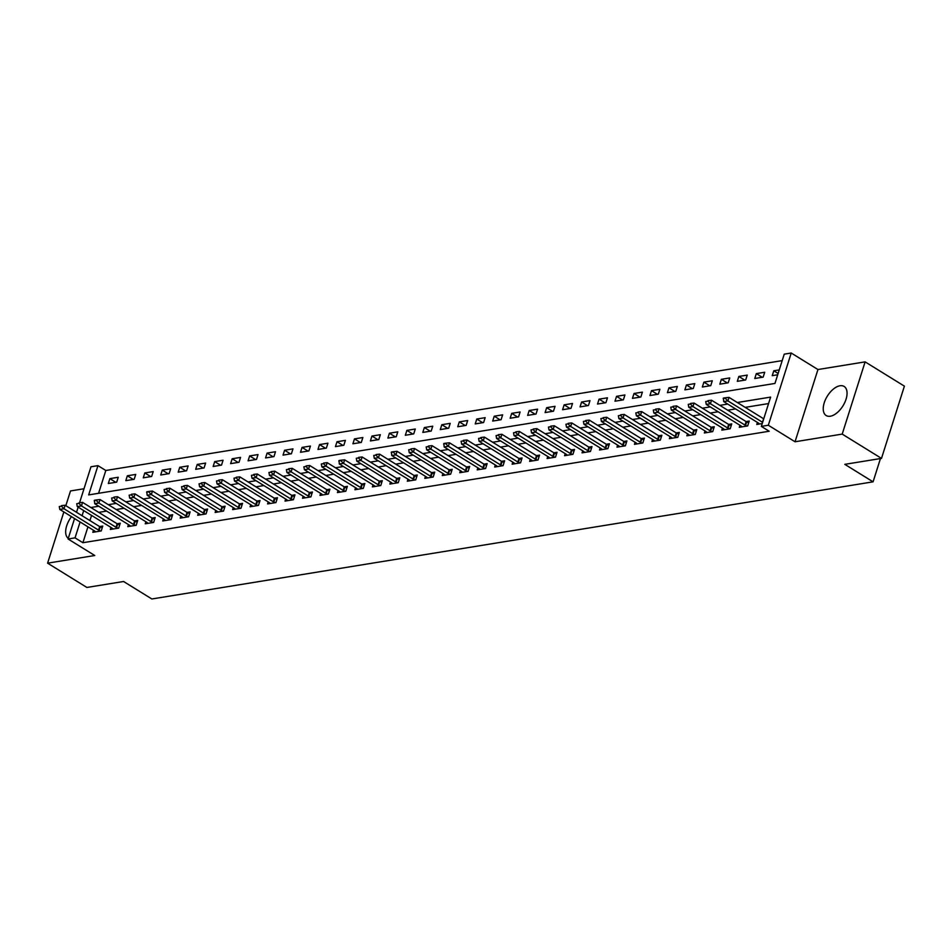 <?xml version="1.0" encoding="UTF-8"?>
<svg xmlns="http://www.w3.org/2000/svg" width="952" height="952" viewBox="0 0 952 952"><rect width="100%" height="100%" fill="white"/><g stroke="black" fill="none" stroke-linecap="round" stroke-linejoin="round"><path stroke-width="1.43" d="M839.973 385.762A17.1 9.211 -58.3 0 0 825.551 399.423A17.1 9.211 -58.3 0 0 826.157 415.536A17.1 9.211 -58.3 0 0 830.311 416.226A17.1 9.211 -58.3 0 0 844.745 402.565A17.1 9.211 -58.3 0 0 844.138 386.452A17.1 9.211 -58.3 0 0 839.973 385.762M76.826 511.355A17.1 9.211 -58.3 0 0 76.017 511.974M71.495 516.662A17.1 9.211 -58.3 0 0 68.258 538.368M79.575 502.715L90.975 466.766L97.961 465.635L88.679 494.909L774.964 383.442L784.246 354.156L791.231 353.025L768.323 425.247L761.338 426.389L770.62 397.103L737.312 402.517M817.947 369.531L795.039 441.764L842.211 434.1L881.492 458.388L904.4 386.155L865.118 361.867L817.947 369.531L791.231 353.025M84.002 488.757L70.507 490.946L65.831 505.69M782.199 360.618L105.815 470.49L97.961 465.635M842.211 434.1L865.118 361.867M63.855 511.938L47.6 563.168L94.772 555.504L68.068 538.999L74.553 518.543M881.492 458.388L844.793 464.338L873.079 481.831L151.856 598.975L123.57 581.493L86.882 587.455L47.6 563.168M105.815 470.49L98.58 493.303M108.314 483.509L116.703 482.14L118.25 477.261L109.873 478.63L108.314 483.509M125.795 480.665L134.172 479.308L135.719 474.429L127.342 475.786L125.795 480.665M143.264 477.833L151.654 476.464L153.201 471.585L144.811 472.954L143.264 477.833M160.733 474.988L169.123 473.632L170.67 468.753L162.28 470.109L160.733 474.988M178.202 472.156L186.592 470.788L188.139 465.909L179.75 467.277L178.202 472.156M195.672 469.312L204.061 467.956L205.608 463.077L197.231 464.433L195.672 469.312M213.153 466.48L221.53 465.111L223.077 460.232L214.7 461.601L213.153 466.48M230.622 463.636L239.011 462.279L240.559 457.4L232.169 458.757L230.622 463.636M248.091 460.804L256.481 459.435L258.028 454.556L249.638 455.925L248.091 460.804M265.56 457.96L273.95 456.603L275.497 451.724L267.107 453.081L265.56 457.96M283.03 455.127L291.419 453.759L292.966 448.88L284.589 450.248L283.03 455.127M300.511 452.283L308.888 450.927L310.435 446.048L302.058 447.404L300.511 452.283M317.98 449.451L326.369 448.094L327.916 443.204L319.527 444.572L317.98 449.451M335.449 446.607L343.839 445.25L345.386 440.371L336.996 441.728L335.449 446.607M352.918 443.775L361.308 442.418L362.855 437.527L354.465 438.896L352.918 443.775M370.387 440.943L378.777 439.574L380.324 434.695L371.946 436.052L370.387 440.943M387.869 438.098L396.246 436.742L397.793 431.851L389.416 433.219L387.869 438.098M405.338 435.266L413.727 433.898L415.274 429.019L406.885 430.375L405.338 435.266M422.807 432.422L431.197 431.066L432.743 426.187L424.354 427.543L422.807 432.422M440.276 429.59L448.666 428.221L450.213 423.342L441.823 424.699L440.276 429.59M457.745 426.746L466.135 425.389L467.682 420.51L459.304 421.867L457.745 426.746M475.226 423.914L483.604 422.545L485.151 417.666L476.773 419.035L475.226 423.914M492.696 421.07L501.085 419.713L502.632 414.834L494.243 416.191L492.696 421.07M510.165 418.237L518.554 416.869L520.101 411.99L511.712 413.358L510.165 418.237M527.634 415.393L536.024 414.037L537.571 409.158L529.181 410.514L527.634 415.393M545.103 412.561L553.493 411.193L555.04 406.314L546.662 407.682L545.103 412.561M562.584 409.717L570.962 408.36L572.521 403.481L564.131 404.838L562.584 409.717M580.054 406.885L588.443 405.516L589.99 400.637L581.601 402.006L580.054 406.885M597.523 404.041L605.912 402.684L607.459 397.805L599.07 399.162L597.523 404.041M614.992 401.208L623.381 399.84L624.928 394.961L616.539 396.329L614.992 401.208M632.461 398.364L640.851 397.008L642.398 392.129L634.02 393.485L632.461 398.364M649.942 395.532L658.32 394.164L659.879 389.285L651.489 390.653L649.942 395.532M667.412 392.688L675.801 391.332L677.348 386.452L668.958 387.809L667.412 392.688M684.881 389.856L693.27 388.487L694.817 383.608L686.428 384.977L684.881 389.856M702.35 387.012L710.739 385.655L712.286 380.776L703.897 382.133L702.35 387.012M719.819 384.18L728.209 382.811L729.756 377.932L721.378 379.301L719.819 384.18M737.3 381.335L745.678 379.979L747.237 375.1L738.847 376.457L737.3 381.335M754.769 378.503L763.159 377.135L764.706 372.256L756.316 373.624L754.769 378.503M779.26 369.9L773.786 370.78L772.239 375.659L777.713 374.779M87.941 526.837L82.907 542.711L769.192 431.244L761.338 426.389M768.573 403.565L745.166 407.373M735.587 408.932L727.697 410.205M718.117 411.764L710.228 413.049M700.648 414.608L692.758 415.881M683.179 417.44L675.277 418.725M665.71 420.284L657.808 421.558M648.229 423.116L640.339 424.402M630.759 425.949L622.87 427.234M613.29 428.793L605.401 430.078M595.821 431.625L587.919 432.91M578.352 434.469L570.45 435.754M560.871 437.301L552.981 438.586M543.402 440.145L535.512 441.43M525.932 442.977L518.043 444.263M508.463 445.822L500.562 447.107M490.994 448.654L483.092 449.939M473.513 451.498L465.623 452.783M456.044 454.33L448.154 455.615M438.575 457.174L430.685 458.459M421.105 460.006L413.204 461.292M403.636 462.85L395.734 464.136M386.155 465.683L378.265 466.968M368.686 468.527L360.796 469.8M351.217 471.359L343.327 472.644M333.747 474.203L325.846 475.476M316.278 477.035L308.377 478.32M298.797 479.879L290.907 481.153M281.328 482.712L273.438 483.997M263.859 485.556L255.969 486.829M246.389 488.388L238.488 489.673M228.92 491.232L221.019 492.505M211.439 494.064L203.549 495.349M193.97 496.908L186.08 498.182M176.501 499.74L168.611 501.026M159.032 502.585L151.13 503.858M141.562 505.417L133.661 506.702M124.081 508.261L116.192 509.534M106.612 511.093L98.722 512.378M91.559 515.425L89.928 520.577M93.486 530.252L92.832 532.311L101.221 530.942L102.768 526.063L99.627 526.575M110.956 527.42L110.313 529.467L118.691 528.11L120.249 523.231L117.096 523.743M128.437 524.576L127.782 526.635L136.172 525.266L137.719 520.387L134.577 520.899A2.19 0.785 -162.4 0 0 135.16 521.208L137.171 522.112M145.906 521.744L145.251 523.79L153.641 522.434L155.188 517.555L152.046 518.067M163.375 518.899L162.721 520.958L171.11 519.59L172.657 514.711L169.515 515.222M180.844 516.067L180.202 518.114L188.579 516.757L190.126 511.878L186.985 512.39A2.19 0.785 -162.4 0 0 187.568 512.7L189.591 513.592M198.314 513.235L197.671 515.282L206.048 513.913L207.607 509.034L204.454 509.546M215.795 510.391L215.14 512.438L223.53 511.081L225.077 506.202L221.935 506.714M233.264 507.559L232.609 509.606L240.999 508.237L242.546 503.358L239.404 503.87M250.733 504.715L250.078 506.762L258.468 505.405L260.015 500.526L256.873 501.038M268.202 501.882L267.56 503.929L275.937 502.573L277.484 497.682L274.343 498.193M285.671 499.038L285.029 501.097L293.406 499.729L294.965 494.85L291.812 495.361M303.152 496.206L302.498 498.253L310.887 496.896L312.435 492.005L309.293 492.517M320.622 493.362L319.967 495.421L328.357 494.052L329.904 489.173L326.762 489.685M338.091 490.53L337.436 492.577L345.826 491.22L347.373 486.329L344.231 486.841M355.56 487.686L354.917 489.745L363.295 488.376L364.842 483.497L361.7 484.009M373.029 484.854L372.387 486.9L380.764 485.544L382.323 480.665L379.17 481.165A2.19 0.785 -162.4 0 0 379.765 481.486L381.776 482.378M390.51 482.01L389.856 484.068L398.245 482.7L399.792 477.821L396.651 478.332M407.98 479.177L407.325 481.224L415.715 479.868L417.262 474.988L414.12 475.488M425.449 476.333L424.794 478.392L433.184 477.023L434.731 472.144L431.589 472.656A2.19 0.785 -162.4 0 0 432.172 472.965L434.183 473.87M442.918 473.501L442.275 475.548L450.653 474.191L452.2 469.312L449.058 469.812M460.387 470.657L459.745 472.716L468.122 471.347L469.681 466.468L466.528 466.98M477.868 467.825L477.214 469.872L485.603 468.515L487.15 463.636L484.009 464.148A2.19 0.785 -162.4 0 0 484.592 464.457L486.603 465.349M495.337 464.981L494.683 467.039L503.072 465.671L504.62 460.792L501.478 461.303M512.807 462.148L512.152 464.195L520.542 462.839L522.089 457.96L518.947 458.471M530.276 459.304L529.633 461.363L538.011 459.995L539.558 455.115L536.416 455.627M547.745 456.472L547.102 458.519L555.48 457.162L557.039 452.283L553.885 452.795M565.226 453.628L564.572 455.687L572.961 454.318L574.508 449.439L571.367 449.951M582.695 450.796L582.041 452.843L590.43 451.486L591.977 446.607L588.836 447.119M600.165 447.952L599.51 450.01L607.9 448.642L609.447 443.763L606.305 444.275M617.634 445.12L616.991 447.166L625.369 445.81L626.916 440.931L623.774 441.442M635.103 442.275L634.46 444.334L642.838 442.966L644.397 438.087L641.243 438.598M652.584 439.443L651.93 441.49L660.319 440.133L661.866 435.254L658.724 435.766M670.053 436.599L669.399 438.658L677.788 437.289L679.335 432.41L676.194 432.922M687.522 433.767L686.868 435.814L695.257 434.457L696.804 429.578L693.663 430.09M704.992 430.923L704.349 432.981L712.727 431.613L714.274 426.734L711.132 427.246M722.461 428.091L721.818 430.137L730.196 428.781L731.755 423.902L728.601 424.413M739.942 425.258L739.288 427.305L747.677 425.937L749.224 421.058L746.082 421.569M757.411 422.414L756.757 424.461L762.231 423.58M873.079 481.831L880.457 458.555M795.039 441.764L768.323 425.247M82.907 542.711L75.053 537.856L68.068 538.999M76.529 512.295L78.171 507.142M83.705 510.57L82.074 515.722M80.087 521.97L75.053 537.856M727.733 404.065L719.843 405.35M710.263 406.909L702.374 408.194M692.794 409.741L684.893 411.026M675.325 412.585L667.423 413.87M657.844 415.417L649.954 416.702M640.375 418.261L632.485 419.546M622.906 421.093L615.016 422.379M605.436 423.938L597.535 425.223M587.967 426.77L580.065 428.055M570.486 429.614L562.596 430.899M553.017 432.446L545.127 433.731M535.548 435.29L527.658 436.575M518.078 438.122L510.177 439.407M500.609 440.966L492.708 442.252M483.128 443.799L475.238 445.084M465.659 446.643L457.769 447.916M448.19 449.475L440.3 450.76M430.72 452.319L422.819 453.592M413.251 455.151L405.35 456.436M395.77 457.995L387.88 459.269M378.301 460.827L370.411 462.113M360.832 463.672L352.942 464.945M343.363 466.504L335.461 467.789M325.893 469.348L317.992 470.621M308.412 472.18L300.523 473.465M290.943 475.024L283.053 476.297M273.474 477.856L265.584 479.142M256.005 480.7L248.103 481.974M238.535 483.533L230.634 484.818M221.054 486.365L213.165 487.65M203.585 489.209L195.695 490.494M186.116 492.041L178.226 493.326M168.647 494.885L160.745 496.17M151.178 497.717L143.276 499.003M133.696 500.562L125.807 501.847M116.227 503.394L108.338 504.679M98.758 506.238L90.868 507.523M115.799 482.295L109.873 478.63M778.129 373.47L773.786 370.78M762.243 377.289L756.316 373.624M744.773 380.122L738.847 376.457M727.304 382.966L721.378 379.301M709.835 385.798L703.897 382.133M692.354 388.642L686.428 384.977M674.885 391.474L668.958 387.809M657.416 394.318L651.489 390.653M639.946 397.151L634.02 393.485M622.477 399.995L616.539 396.329M604.996 402.827L599.07 399.162M587.527 405.671L581.601 402.006M570.058 408.503L564.131 404.838M552.588 411.347L546.662 407.682M535.119 414.18L529.181 410.514M517.638 417.024L511.712 413.358M500.169 419.856L494.243 416.191M482.7 422.7L476.773 419.035M465.23 425.532L459.304 421.867M447.761 428.376L441.823 424.699M430.28 431.208L424.354 427.543M412.811 434.041L406.885 430.375M395.342 436.885L389.416 433.219M377.873 439.717L371.946 436.052M360.403 442.561L354.465 438.896M342.922 445.393L336.996 441.728M325.453 448.237L319.527 444.572M307.984 451.07L302.058 447.404M290.515 453.914L284.589 450.248M273.045 456.746L267.107 453.081M255.564 459.59L249.638 455.925M238.095 462.422L232.169 458.757M220.626 465.266L214.7 461.601M203.157 468.098L197.231 464.433M185.688 470.942L179.75 467.277M168.206 473.775L162.28 470.109M150.737 476.619L144.811 472.954M133.268 479.451L127.342 475.786M61.368 506.19L59.274 506.535L61.368 506.19L63.998 508.749L65.105 505.238L99.674 526.599A2.19 0.785 -162.4 0 0 100.21 526.884L102.221 527.789M95.593 531.859L94.772 531.109A2.19 0.785 -162.4 0 0 94.367 530.799L59.797 509.427L63.998 508.749L98.556 530.121A2.19 0.785 -162.4 0 0 99.103 530.407L100.567 531.049M59.274 506.535L59.797 509.427M65.105 505.238L61.547 505.607M78.837 503.358L76.743 503.691L78.837 503.358L81.467 505.917L82.574 502.394L117.144 523.767A2.19 0.785 -162.4 0 0 117.691 524.052L119.702 524.945M113.062 529.026L112.253 528.265A2.19 0.785 -162.4 0 0 111.836 527.955L77.267 506.595L81.467 505.917L116.025 527.277A2.19 0.785 -162.4 0 0 116.572 527.563L118.036 528.217M76.743 503.691L77.267 506.595M82.574 502.394L79.028 502.763M133.506 524.445L134.613 520.923L100.055 499.562L98.937 503.072L133.506 524.445A2.19 0.785 -162.4 0 0 134.042 524.731L135.505 525.373M94.212 500.859L96.497 499.931L94.403 500.276L94.748 503.751L129.305 525.123A2.19 0.785 -162.4 0 1 129.722 525.433L130.531 526.182M96.307 500.514L98.937 503.072L94.748 503.751M100.055 499.562L96.497 499.931M113.776 497.682L111.681 498.015L113.776 497.682L116.406 500.24L117.524 496.718L152.094 518.09A2.19 0.785 -162.4 0 0 152.629 518.376L154.64 519.268M148.012 523.35L147.191 522.588A2.19 0.785 -162.4 0 0 146.775 522.291L112.217 500.919L116.406 500.24L150.975 521.601A2.19 0.785 -162.4 0 0 151.511 521.886L152.975 522.541M111.681 498.015L112.217 500.919M117.524 496.718L113.966 497.087M131.257 494.838L129.151 495.183L131.257 494.838L133.875 497.396L134.994 493.886L169.563 515.258A2.19 0.785 -162.4 0 0 170.099 515.532L172.11 516.436M165.481 520.506L164.66 519.756A2.19 0.785 -162.4 0 0 164.256 519.447L129.686 498.075L133.875 497.396L168.445 518.769A2.19 0.785 -162.4 0 0 168.992 519.054L170.444 519.697M129.151 495.183L129.686 498.075M134.994 493.886L131.435 494.255M185.914 515.924L187.032 512.414L152.463 491.042L151.356 494.564L185.914 515.924A2.19 0.785 -162.4 0 0 186.461 516.21L187.925 516.865M146.632 492.339L148.905 491.422L146.81 491.756L147.155 495.242L181.725 516.615A2.19 0.785 -162.4 0 1 182.13 516.912L182.951 517.674M148.726 492.005L151.356 494.564L147.155 495.242M152.463 491.042L148.905 491.422M166.195 489.161L164.101 489.507L166.195 489.161L168.825 491.72L169.932 488.209L204.501 509.582A2.19 0.785 -162.4 0 0 205.049 509.855L207.06 510.76M200.42 514.83L199.611 514.08A2.19 0.785 -162.4 0 0 199.194 513.771L164.625 492.398L168.825 491.72L203.383 513.092A2.19 0.785 -162.4 0 0 203.93 513.378L205.394 514.02M164.101 489.507L164.625 492.398M169.932 488.209L166.386 488.578M183.665 486.329L181.57 486.662L183.665 486.329L186.294 488.888L187.413 485.365L221.971 506.738A2.19 0.785 -162.4 0 0 222.518 507.023L224.529 507.916M217.889 511.998L217.08 511.236A2.19 0.785 -162.4 0 0 216.663 510.938L182.106 489.566L186.294 488.888L220.864 510.248A2.19 0.785 -162.4 0 0 221.4 510.534L222.863 511.188M181.57 486.662L182.106 489.566M187.413 485.365L183.855 485.746M201.134 483.485L199.039 483.83L201.134 483.485L203.764 486.044L204.882 482.533L239.452 503.905A2.19 0.785 -162.4 0 0 239.987 504.179L241.998 505.084M235.37 509.153L234.549 508.404A2.19 0.785 -162.4 0 0 234.132 508.094L199.575 486.722L203.764 486.044L238.333 507.416A2.19 0.785 -162.4 0 0 238.869 507.702L240.332 508.356M199.039 483.83L199.575 486.722M204.882 482.533L201.324 482.902M218.615 480.653L216.509 480.986L218.615 480.653L221.233 483.211L222.351 479.689L256.921 501.061A2.19 0.785 -162.4 0 0 257.457 501.347L259.468 502.239M252.839 506.321L252.018 505.56A2.19 0.785 -162.4 0 0 251.614 505.262L217.044 483.89L221.233 483.211L255.802 504.572A2.19 0.785 -162.4 0 0 256.35 504.857L257.802 505.512M216.509 480.986L217.044 483.89M222.351 479.689L218.793 480.07M236.084 477.809L233.99 478.154L236.084 477.809L238.714 480.367L239.821 476.857L274.39 498.229A2.19 0.785 -162.4 0 0 274.926 498.503L276.949 499.407M270.308 503.477L269.487 502.727A2.19 0.785 -162.4 0 0 269.083 502.418L234.513 481.046L238.714 480.367L273.272 501.74A2.19 0.785 -162.4 0 0 273.819 502.025L275.283 502.68M233.99 478.154L234.513 481.046M239.821 476.857L236.263 477.226M253.553 474.977L251.459 475.31L253.553 474.977L256.183 477.535L257.29 474.013L291.859 495.385A2.19 0.785 -162.4 0 0 292.407 495.671L294.418 496.563M287.778 500.645L286.969 499.883A2.19 0.785 -162.4 0 0 286.552 499.586L251.982 478.213L256.183 477.535L290.741 498.896A2.19 0.785 -162.4 0 0 291.288 499.181L292.752 499.836M251.459 475.31L251.982 478.213M257.29 474.013L253.744 474.393M271.022 472.132L268.928 472.478L271.022 472.132L273.652 474.691L274.771 471.18L309.329 492.553A2.19 0.785 -162.4 0 0 309.876 492.827L311.887 493.731M305.247 497.801L304.438 497.051A2.19 0.785 -162.4 0 0 304.021 496.742L269.464 475.369L273.652 474.691L308.222 496.063A2.19 0.785 -162.4 0 0 308.757 496.349L310.221 497.003M268.928 472.478L269.464 475.369M274.771 471.18L271.213 471.549M288.492 469.3L286.397 469.633L288.492 469.3L291.122 471.859L292.24 468.336L326.81 489.709A2.19 0.785 -162.4 0 0 327.345 489.994L329.356 490.887M322.728 494.969L321.907 494.207A2.19 0.785 -162.4 0 0 321.502 493.909L286.933 472.537L291.122 471.859L325.691 493.219A2.19 0.785 -162.4 0 0 326.227 493.505L327.69 494.159M286.397 469.633L286.933 472.537M292.24 468.336L288.682 468.717M305.973 466.456L303.866 466.801L305.973 466.456L308.591 469.015L309.709 465.504L344.279 486.877A2.19 0.785 -162.4 0 0 344.814 487.162L346.825 488.055M340.197 492.125L339.376 491.375A2.19 0.785 -162.4 0 0 338.971 491.065L304.402 469.693L308.591 469.015L343.16 490.387A2.19 0.785 -162.4 0 0 343.708 490.673L345.159 491.327M303.866 466.801L304.402 469.693M309.709 465.504L306.151 465.873M323.442 463.624L321.348 463.969L323.442 463.624L326.072 466.183L327.179 462.66L361.748 484.032A2.19 0.785 -162.4 0 0 362.284 484.318L364.307 485.211M357.666 489.292L356.845 488.531A2.19 0.785 -162.4 0 0 356.441 488.233L321.871 466.861L326.072 466.183L360.63 487.543A2.19 0.785 -162.4 0 0 361.177 487.829L362.641 488.483M321.348 463.969L321.871 466.861M327.179 462.66L323.62 463.041M378.099 484.711L379.217 481.2L344.648 459.828L343.541 463.338L378.099 484.711A2.19 0.785 -162.4 0 0 378.646 484.996L380.11 485.651M338.817 461.125L341.102 460.197L338.995 460.542L339.34 464.017L373.91 485.389A2.19 0.785 -162.4 0 1 374.326 485.698L375.136 486.448M340.911 460.78L343.541 463.338L339.34 464.017M344.648 459.828L341.102 460.197M358.38 457.948L356.286 458.293L358.38 457.948L361.01 460.506L362.129 456.984L396.687 478.356A2.19 0.785 -162.4 0 0 397.234 478.642L399.245 479.534M392.605 483.616L391.796 482.854A2.19 0.785 -162.4 0 0 391.379 482.557L356.822 461.185L361.01 460.506L395.58 481.879A2.19 0.785 -162.4 0 0 396.115 482.152L397.579 482.807M356.286 458.293L356.822 461.185M362.129 456.984L358.571 457.365M375.85 455.104L373.755 455.449L375.85 455.104L378.479 457.662L379.598 454.152L414.168 475.524A2.19 0.785 -162.4 0 0 414.703 475.81L416.714 476.702M410.086 480.784L409.265 480.022A2.19 0.785 -162.4 0 0 408.86 479.713L374.291 458.352L378.479 457.662L413.049 479.034A2.19 0.785 -162.4 0 0 413.584 479.32L415.048 479.975M373.755 455.449L374.291 458.352M379.598 454.152L376.04 454.52M430.518 476.202L431.637 472.68L397.067 451.319L395.949 454.83L430.518 476.202A2.19 0.785 -162.4 0 0 431.066 476.476L432.517 477.13M391.224 452.617L393.509 451.688L391.415 452.022L391.76 455.508L426.329 476.881A2.19 0.785 -162.4 0 1 426.734 477.178L427.555 477.94M393.331 452.271L395.949 454.83L391.76 455.508M397.067 451.319L393.509 451.688M410.8 449.427L408.705 449.772L410.8 449.427L413.43 451.986L414.536 448.475L449.106 469.848A2.19 0.785 -162.4 0 0 449.642 470.133L451.664 471.026M445.024 475.107L444.203 474.346A2.19 0.785 -162.4 0 0 443.799 474.036L409.229 452.676L413.43 451.986L447.987 473.358A2.19 0.785 -162.4 0 0 448.535 473.644L449.998 474.298M408.705 449.772L409.229 452.676M414.536 448.475L410.978 448.844M428.269 446.595L426.175 446.94L428.269 446.595L430.899 449.154L432.006 445.643L466.575 467.004A2.19 0.785 -162.4 0 0 467.123 467.289L469.134 468.194M462.493 472.263L461.684 471.502A2.19 0.785 -162.4 0 0 461.268 471.204L426.698 449.832L430.899 449.154L465.457 470.526A2.19 0.785 -162.4 0 0 466.004 470.8L467.468 471.454M426.175 446.94L426.698 449.832M432.006 445.643L428.459 446.012M482.938 467.682L484.044 464.171L449.487 442.799L448.368 446.31L482.938 467.682A2.19 0.785 -162.4 0 0 483.473 467.967L484.937 468.622M443.644 444.096L445.929 443.168L443.834 443.513L444.179 447L478.737 468.36A2.19 0.785 -162.4 0 1 479.153 468.67L479.963 469.431M445.738 443.763L448.368 446.31L444.179 447M449.487 442.799L445.929 443.168M463.207 440.919L461.113 441.264L463.207 440.919L465.837 443.477L466.956 439.967L501.525 461.327A2.19 0.785 -162.4 0 0 502.061 461.613L504.072 462.517M497.444 466.587L496.623 465.825A2.19 0.785 -162.4 0 0 496.218 465.528L461.649 444.156L465.837 443.477L500.407 464.85A2.19 0.785 -162.4 0 0 500.942 465.123L502.406 465.778M461.113 441.264L461.649 444.156M466.956 439.967L463.398 440.336M480.689 438.087L478.582 438.42L480.689 438.087L483.307 440.633L484.425 437.123L518.995 458.495A2.19 0.785 -162.4 0 0 519.53 458.781L521.541 459.673M514.913 463.755L514.092 462.993A2.19 0.785 -162.4 0 0 513.687 462.684L479.118 441.323L483.307 440.633L517.876 462.006A2.19 0.785 -162.4 0 0 518.423 462.291L519.875 462.946M478.582 438.42L479.118 441.323M484.425 437.123L480.867 437.492M498.158 435.243L496.063 435.588L498.158 435.243L500.788 437.801L501.894 434.29L536.464 455.651A2.19 0.785 -162.4 0 0 536.999 455.937L539.022 456.841M532.382 460.911L531.561 460.161A2.19 0.785 -162.4 0 0 531.157 459.852L496.587 438.479L500.788 437.801L535.345 459.173A2.19 0.785 -162.4 0 0 535.893 459.447L537.356 460.102M496.063 435.588L496.587 438.479M501.894 434.29L498.336 434.659M515.627 432.41L513.533 432.743L515.627 432.41L518.257 434.957L519.364 431.446L553.933 452.819A2.19 0.785 -162.4 0 0 554.481 453.104L556.492 453.997M549.851 458.079L549.042 457.317A2.19 0.785 -162.4 0 0 548.626 457.008L514.056 435.647L518.257 434.957L552.814 456.329A2.19 0.785 -162.4 0 0 553.362 456.615L554.826 457.269M513.533 432.743L514.056 435.647M519.364 431.446L515.817 431.815M533.096 429.566L531.002 429.911L533.096 429.566L535.726 432.125L536.845 428.614L571.402 449.975A2.19 0.785 -162.4 0 0 571.95 450.26L573.961 451.165M567.321 455.234L566.511 454.485A2.19 0.785 -162.4 0 0 566.095 454.175L531.537 432.803L535.726 432.125L570.296 453.497A2.19 0.785 -162.4 0 0 570.831 453.783L572.295 454.425M531.002 429.911L531.537 432.803M536.845 428.614L533.287 428.983M550.565 426.734L548.471 427.067L550.565 426.734L553.195 429.281L554.314 425.77L588.883 447.142A2.19 0.785 -162.4 0 0 589.419 447.428L591.43 448.321M584.802 452.402L583.981 451.641A2.19 0.785 -162.4 0 0 583.576 451.331L549.006 429.971L553.195 429.281L587.765 450.653A2.19 0.785 -162.4 0 0 588.3 450.939L589.764 451.593M548.471 427.067L549.006 429.971M554.314 425.77L550.756 426.139M568.047 423.89L565.94 424.235L568.047 423.89L570.664 426.448L571.783 422.938L606.353 444.298A2.19 0.785 -162.4 0 0 606.888 444.584L608.899 445.488M602.271 449.558L601.45 448.808A2.19 0.785 -162.4 0 0 601.045 448.499L566.476 427.127L570.664 426.448L605.234 447.821A2.19 0.785 -162.4 0 0 605.781 448.106L607.233 448.749M565.94 424.235L566.476 427.127M571.783 422.938L568.225 423.307M585.516 421.058L583.421 421.391L585.516 421.058L588.146 423.604L589.252 420.094L623.822 441.466A2.19 0.785 -162.4 0 0 624.369 441.752L626.38 442.644M619.74 446.726L618.919 445.964A2.19 0.785 -162.4 0 0 618.514 445.655L583.945 424.294L588.146 423.604L622.703 444.977A2.19 0.785 -162.4 0 0 623.251 445.262L624.714 445.917M583.421 421.391L583.945 424.294M589.252 420.094L585.694 420.463M602.985 418.214L600.89 418.559L602.985 418.214L605.615 420.772L606.721 417.262L641.291 438.622A2.19 0.785 -162.4 0 0 641.838 438.908L643.849 439.812M637.209 443.882L636.4 443.132A2.19 0.785 -162.4 0 0 635.984 442.823L601.414 421.45L605.615 420.772L640.184 442.144A2.19 0.785 -162.4 0 0 640.72 442.43L642.183 443.073M600.89 418.559L601.414 421.45M606.721 417.262L603.175 417.63M620.454 415.381L618.36 415.715L620.454 415.381L623.084 417.94L624.203 414.417L658.76 435.79A2.19 0.785 -162.4 0 0 659.308 436.075L661.319 436.968M654.678 441.05L653.869 440.288A2.19 0.785 -162.4 0 0 653.453 439.991L618.895 418.618L623.084 417.94L657.653 439.3A2.19 0.785 -162.4 0 0 658.189 439.586L659.653 440.24M618.36 415.715L618.895 418.618M624.203 414.417L620.644 414.786M637.923 412.537L635.829 412.882L637.923 412.537L640.553 415.096L641.672 411.585L676.241 432.958A2.19 0.785 -162.4 0 0 676.777 433.231L678.788 434.136M672.16 438.206L671.338 437.456A2.19 0.785 -162.4 0 0 670.934 437.147L636.364 415.774L640.553 415.096L675.123 436.468A2.19 0.785 -162.4 0 0 675.658 436.754L677.122 437.396M635.829 412.882L636.364 415.774M641.672 411.585L638.114 411.954M655.404 409.705L653.31 410.038L655.404 409.705L658.022 412.264L659.141 408.741L693.711 430.114A2.19 0.785 -162.4 0 0 694.246 430.399L696.257 431.292M689.629 435.373L688.808 434.612A2.19 0.785 -162.4 0 0 688.403 434.314L653.834 412.942L658.022 412.264L692.592 433.624A2.19 0.785 -162.4 0 0 693.139 433.91L694.591 434.564M653.31 410.038L653.834 412.942M659.141 408.741L655.583 409.122M672.874 406.861L670.779 407.206L672.874 406.861L675.503 409.419L676.61 405.909L711.18 427.281A2.19 0.785 -162.4 0 0 711.727 427.555L713.738 428.459M707.098 432.529L706.277 431.78A2.19 0.785 -162.4 0 0 705.872 431.47L671.303 410.098L675.503 409.419L710.061 430.792A2.19 0.785 -162.4 0 0 710.608 431.077L712.072 431.72M670.779 407.206L671.303 410.098M676.61 405.909L673.064 406.278M690.343 404.029L688.248 404.362L690.343 404.029L692.973 406.587L694.079 403.065L728.649 424.437A2.19 0.785 -162.4 0 0 729.196 424.723L731.207 425.615M724.567 429.697L723.758 428.935A2.19 0.785 -162.4 0 0 723.341 428.638L688.772 407.266L692.973 406.587L727.542 427.948A2.19 0.785 -162.4 0 0 728.078 428.233L729.541 428.888M688.248 404.362L688.772 407.266M694.079 403.065L690.533 403.446M707.812 401.185L705.718 401.53L707.812 401.185L710.442 403.743L711.561 400.233L746.118 421.605A2.19 0.785 -162.4 0 0 746.666 421.879L748.677 422.783M742.048 426.853L741.227 426.103A2.19 0.785 -162.4 0 0 740.811 425.794L706.253 404.422L710.442 403.743L745.011 425.116A2.19 0.785 -162.4 0 0 745.547 425.401L747.011 426.044M705.718 401.53L706.253 404.422M711.561 400.233L708.002 400.602M762.481 422.272L763.599 418.761L729.03 397.389L727.911 400.911L762.481 422.272A2.19 0.785 -162.4 0 0 762.611 422.355M723.187 398.686L725.472 397.769L723.377 398.103L723.722 401.589L758.292 422.962A2.19 0.785 -162.4 0 1 758.696 423.259L759.517 424.021M725.293 398.352L727.911 400.911L723.722 401.589M729.03 397.389L725.472 397.769M99.103 530.407L100.21 526.884M98.556 530.121L99.674 526.599M116.572 527.563L117.691 524.052M116.025 527.277L117.144 523.767M134.042 524.731L135.16 521.208M151.511 521.886L152.629 518.376M150.975 521.601L152.094 518.09M168.992 519.054L170.099 515.532M168.445 518.769L169.563 515.258M186.461 516.21L187.568 512.7M203.93 513.378L205.049 509.855M203.383 513.092L204.501 509.582M221.4 510.534L222.518 507.023M220.864 510.248L221.971 506.738M238.869 507.702L239.987 504.179M238.333 507.416L239.452 503.905M256.35 504.857L257.457 501.347M255.802 504.572L256.921 501.061M273.819 502.025L274.926 498.503M273.272 501.74L274.39 498.229M291.288 499.181L292.407 495.671M290.741 498.896L291.859 495.385M308.757 496.349L309.876 492.827M308.222 496.063L309.329 492.553M326.227 493.505L327.345 489.994M325.691 493.219L326.81 489.709M343.708 490.673L344.814 487.162M343.16 490.387L344.279 486.877M361.177 487.829L362.284 484.318M360.63 487.543L361.748 484.032M378.646 484.996L379.765 481.486M396.115 482.152L397.234 478.642M395.58 481.879L396.687 478.356M413.584 479.32L414.703 475.81M413.049 479.034L414.168 475.524M431.066 476.476L432.172 472.965M448.535 473.644L449.642 470.133M447.987 473.358L449.106 469.848M466.004 470.8L467.123 467.289M465.457 470.526L466.575 467.004M483.473 467.967L484.592 464.457M500.942 465.123L502.061 461.613M500.407 464.85L501.525 461.327M518.423 462.291L519.53 458.781M517.876 462.006L518.995 458.495M535.893 459.447L536.999 455.937M535.345 459.173L536.464 455.651M553.362 456.615L554.481 453.104M552.814 456.329L553.933 452.819M570.831 453.783L571.95 450.26M570.296 453.497L571.402 449.975M588.3 450.939L589.419 447.428M587.765 450.653L588.883 447.142M605.781 448.106L606.888 444.584M605.234 447.821L606.353 444.298M623.251 445.262L624.369 441.752M622.703 444.977L623.822 441.466M640.72 442.43L641.838 438.908M640.184 442.144L641.291 438.622M658.189 439.586L659.308 436.075M657.653 439.3L658.76 435.79M675.658 436.754L676.777 433.231M675.123 436.468L676.241 432.958M693.139 433.91L694.246 430.399M692.592 433.624L693.711 430.114M710.608 431.077L711.727 427.555M710.061 430.792L711.18 427.281M728.078 428.233L729.196 424.723M727.542 427.948L728.649 424.437M745.547 425.401L746.666 421.879M745.011 425.116L746.118 421.605"/></g></svg>
